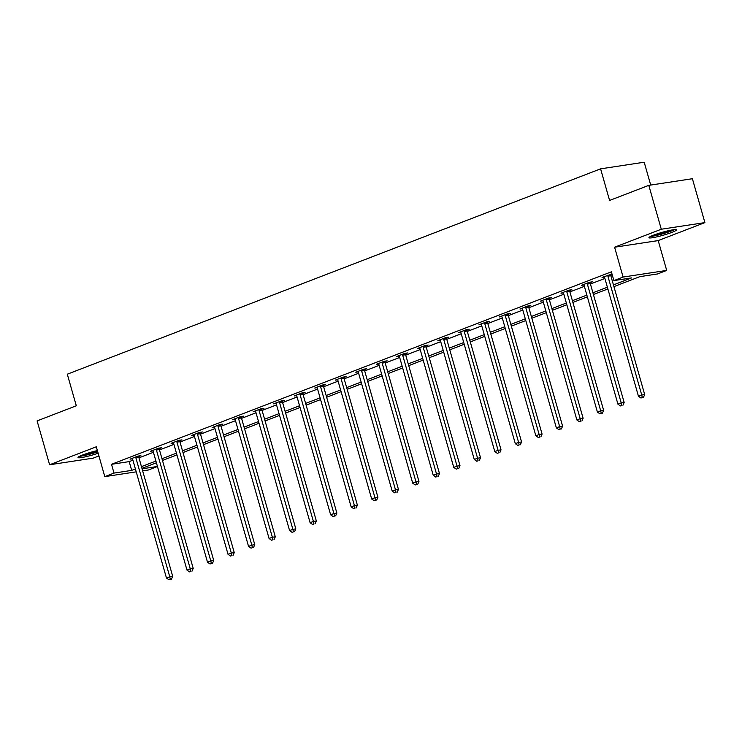 <?xml version="1.0" encoding="UTF-8"?>
<svg xmlns="http://www.w3.org/2000/svg" width="742" height="742" viewBox="0 0 742 742"><rect width="100%" height="100%" fill="white"/><g stroke="black" fill="none" stroke-linecap="round" stroke-linejoin="round"><path stroke-width="1.11" d="M97.378 450.57A14.321 1.53 164.1 0 0 82.603 455.004A14.321 1.53 164.1 0 0 78.021 457.526A14.321 1.53 164.1 0 0 98.139 453.232M671.9 232.376A14.321 1.53 164.1 0 0 676.472 229.844A14.321 1.53 164.1 0 0 668.134 230.781A14.321 1.53 164.1 0 0 653.517 235.168A14.321 1.53 164.1 0 0 648.935 237.69A14.321 1.53 164.1 0 0 657.282 236.763A14.321 1.53 164.1 0 0 671.9 232.376M157.471 466.505L148.409 469.992L142.668 470.864M650.706 185.064L644.195 162.22L600.593 168.851L67.299 374.2L76.305 405.791L37.1 420.89L49.603 464.77L93.204 458.139L98.909 455.94M600.593 168.851L609.59 200.451L648.796 185.352L692.397 178.72L704.9 222.6L661.289 229.232L614.589 247.216L623.094 277.054L666.696 270.422L657.495 273.965L639.817 276.655L613.94 286.616M614.589 247.216L658.2 240.584L704.9 222.6M658.2 240.584L666.696 270.422M648.796 185.352L661.289 229.232M613.448 284.891L631.563 277.916L613.884 280.597L611.38 271.822L111.504 464.307L129.182 461.617L132.901 460.188M138.958 457.851L153.418 452.286M159.474 449.949L173.943 444.384M180 442.047L194.46 436.482M200.516 434.144L214.985 428.579M221.042 426.242L235.502 420.677M241.567 418.349L256.027 412.775M262.084 410.447L276.543 404.872M282.609 402.544L297.069 396.97M303.126 394.642L317.585 389.068M323.651 386.74L338.111 381.165M344.167 378.837L358.636 373.263M364.693 370.935L379.153 365.361M385.209 363.033L399.678 357.458M405.735 355.13L420.195 349.565M426.251 347.228L440.72 341.663M446.777 339.326L461.236 333.761M467.293 331.424L481.762 325.859M487.819 323.521L502.278 317.956M508.344 315.619L522.804 310.054M528.861 307.717L543.32 302.152M549.386 299.814L563.846 294.249M569.902 291.912L584.362 286.347M590.428 284.01L604.888 278.445M610.944 276.107L612.438 275.532M612.02 274.058L602.04 277.415L604.452 277.044M610.749 274.744L612.076 274.234M590.224 282.646L592.357 281.83L589.408 282.275L581.515 285.318L583.926 284.947M569.708 290.549L571.832 289.732L568.891 290.178L560.998 293.22L563.41 292.849M549.182 298.451L551.315 297.635L548.366 298.08L540.473 301.122L542.884 300.751M528.666 306.353L530.79 305.537L527.85 305.982L519.957 309.024L522.368 308.653M508.14 314.256L510.273 313.439L507.324 313.885L499.431 316.927L501.842 316.556M487.624 322.158L489.748 321.342L486.808 321.787L478.915 324.829L481.326 324.458M467.098 330.06L469.232 329.235L466.282 329.689L458.389 332.722L460.801 332.36M446.582 337.962L448.706 337.137L445.766 337.591L437.873 340.624L440.275 340.263M426.056 345.865L428.19 345.039L425.24 345.494L417.347 348.527L419.759 348.165M405.54 353.767L407.664 352.942L404.715 353.396L396.822 356.429L399.233 356.067M385.015 361.669L387.148 360.844L384.198 361.298L376.305 364.331L378.717 363.97M364.489 369.572L366.622 368.746L363.673 369.201L355.78 372.234L358.191 371.872M343.973 377.474L346.106 376.648L343.156 377.103L335.263 380.136L337.675 379.774M323.447 385.376L325.58 384.551L322.631 384.996L314.738 388.038L317.149 387.676M302.931 393.269L305.055 392.453L302.115 392.898L294.222 395.94L296.633 395.579M282.405 401.172L284.538 400.355L281.589 400.801L273.696 403.843L276.107 403.472M261.889 409.074L264.013 408.258L261.073 408.703L253.18 411.745L255.591 411.374M241.363 416.976L243.497 416.16L240.547 416.605L232.654 419.647L235.066 419.276M220.847 424.878L222.971 424.062L220.031 424.507L212.138 427.55L214.549 427.179M200.321 432.781L202.455 431.965L199.505 432.41L191.612 435.452L194.024 435.081M179.805 440.683L181.929 439.867L178.989 440.312L171.096 443.354L173.498 442.983M159.28 448.585L161.413 447.769L158.463 448.214L150.57 451.257L152.982 450.886M138.763 456.488L140.887 455.671L137.938 456.117L130.045 459.159L132.456 458.788M136.222 471.847L104.798 476.624L96.302 446.786L49.603 464.77M104.798 476.624L114.008 473.081L131.686 470.391L135.396 468.963M111.504 464.307L114.008 473.081M613.884 280.597L623.094 277.054M142.074 468.814L157.462 466.468M607.884 288.953L593.414 294.518M587.358 296.856L572.898 302.421M566.842 304.758L552.373 310.323M546.316 312.66L531.856 318.225M525.8 320.563L511.331 326.128M505.274 328.465L490.814 334.03M484.749 336.367L470.289 341.932M464.232 344.269L449.773 349.834M443.707 352.172L429.247 357.737M423.19 360.065L408.731 365.639M402.665 367.967L388.205 373.541M382.149 375.869L367.68 381.444M361.623 383.772L347.163 389.346M341.107 391.674L326.638 397.248M320.581 399.576L306.121 405.151M300.065 407.479L285.596 413.053M279.539 415.381L265.079 420.955M259.023 423.283L244.554 428.848M238.497 431.185L224.038 436.75M217.972 439.088L203.512 444.653M197.455 446.99L182.996 452.555M176.93 454.892L162.47 460.457M156.414 462.795L141.954 468.36M141.453 466.635L155.922 461.06M161.979 458.732L176.438 453.158M182.495 450.83L196.964 445.256M203.02 442.928L217.48 437.353M223.546 435.025L238.006 429.451M244.062 427.123L258.522 421.549M264.588 419.221L279.048 413.646M285.104 411.318L299.564 405.744M305.63 403.416L320.09 397.851M326.146 395.514L340.615 389.949M346.672 387.612L361.131 382.047M367.188 379.709L381.657 374.144M387.714 371.807L402.173 366.242M408.23 363.905L422.699 358.34M428.755 356.002L443.215 350.437M449.272 348.1L463.741 342.535M469.797 340.198L484.257 334.633M490.323 332.295L504.783 326.73M510.839 324.393L525.299 318.828M531.365 316.491L545.824 310.926M551.881 308.598L566.341 303.024M572.407 300.695L586.866 295.121M592.923 292.793L607.392 287.219M129.182 461.617L131.686 470.391M607.8 275.199L607.8 275.486A1.836 1.391 -98.6 0 0 607.893 276.172L641.737 395.004L638.454 396.265L604.6 277.443A1.836 1.391 -98.6 0 0 604.322 276.822L604.164 276.59M610.759 274.252L610.74 275.032A1.836 1.391 -98.6 0 0 610.833 275.727L644.687 394.558L641.737 395.004L642.284 397.526L640.967 398.037L642.284 397.526M643.462 397.35L644.687 394.558M638.454 396.265L640.967 398.037M673.384 229.76A12.391 1.326 -15.9 0 1 658.59 234.722A12.391 1.326 -15.9 0 1 651.513 235.984M656.021 234.259A11.473 1.234 164.1 0 0 658.618 233.665A11.473 1.234 164.1 0 0 668.644 230.66M650.437 236.494A14.228 1.521 164.1 0 0 658.043 235.075A14.228 1.521 164.1 0 0 674.561 229.621M79.524 456.33A14.228 1.521 164.1 0 0 97.731 451.822M97.675 451.609A12.391 1.326 -15.9 0 1 80.6 455.82M85.107 454.085A11.473 1.234 164.1 0 0 97.388 450.617M587.284 283.101L587.274 283.388A1.836 1.391 -98.6 0 0 587.367 284.075L621.221 402.906L617.928 404.167L584.084 285.345A1.836 1.391 -98.6 0 0 583.796 284.724L583.648 284.492M590.233 282.155L590.224 282.934A1.836 1.391 -98.6 0 0 590.317 283.63L624.161 402.452L621.221 402.906L621.768 405.429L620.451 405.939L621.768 405.429M622.946 405.253L624.161 402.452M617.928 404.167L620.451 405.939M566.758 290.994L566.758 291.281A1.836 1.391 -98.6 0 0 566.851 291.977L600.695 410.808L597.412 412.07L563.558 293.248A1.836 1.391 -98.6 0 0 563.28 292.626L563.122 292.394M569.717 290.057L569.698 290.836A1.836 1.391 -98.6 0 0 569.791 291.532L603.645 410.354L600.695 410.808L601.243 413.331L599.926 413.841L601.243 413.331M602.421 413.155L603.645 410.354M597.412 412.07L599.926 413.841M546.242 298.896L546.233 299.184A1.836 1.391 -98.6 0 0 546.325 299.879L580.179 418.711L576.886 419.972L543.033 301.15A1.836 1.391 -98.6 0 0 542.754 300.529L542.606 300.297M549.191 297.95L549.182 298.738A1.836 1.391 -98.6 0 0 549.275 299.434L583.119 418.256L580.179 418.711L580.726 421.233L579.409 421.744L580.726 421.233M581.904 421.057L583.119 418.256M576.886 419.972L579.409 421.744M525.716 306.798L525.716 307.086A1.836 1.391 -98.6 0 0 525.809 307.782L559.654 426.613L556.361 427.874L522.516 309.043A1.836 1.391 -98.6 0 0 522.238 308.431L522.08 308.199M528.675 305.852L528.656 306.641A1.836 1.391 -98.6 0 0 528.749 307.336L562.603 426.158L559.654 426.613L560.201 429.136L558.884 429.646L560.201 429.136M561.379 428.959L562.603 426.158M556.361 427.874L558.884 429.646M505.2 314.701L505.191 314.988A1.836 1.391 -98.6 0 0 505.283 315.684L539.137 434.515L535.845 435.777L501.991 316.945A1.836 1.391 -98.6 0 0 501.713 316.333L501.564 316.101M508.149 313.755L508.14 314.543A1.836 1.391 -98.6 0 0 508.233 315.239L542.077 434.061L539.137 434.515L539.684 437.038L538.367 437.548L539.684 437.038M540.862 436.862L542.077 434.061M535.845 435.777L538.367 437.548M484.674 322.603L484.674 322.891A1.836 1.391 -98.6 0 0 484.758 323.586L518.612 442.418L515.319 443.679L481.475 324.848A1.836 1.391 -98.6 0 0 481.196 324.235L481.039 324.004M487.633 321.657L487.615 322.445A1.836 1.391 -98.6 0 0 487.707 323.141L521.561 441.963L518.612 442.418L519.159 444.94L517.842 445.45L519.159 444.94M520.337 444.764L521.561 441.963M515.319 443.679L517.842 445.45M464.158 330.505L464.149 330.793A1.836 1.391 -98.6 0 0 464.242 331.488L498.086 450.32L494.803 451.581L460.949 332.75A1.836 1.391 -98.6 0 0 460.671 332.138L460.522 331.906M467.108 329.559L467.098 330.348A1.836 1.391 -98.6 0 0 467.191 331.034L501.036 449.865L498.086 450.32L498.633 452.843L497.326 453.353L498.633 452.843M499.82 452.666L501.036 449.865M494.803 451.581L497.326 453.353M443.633 338.408L443.633 338.695A1.836 1.391 -98.6 0 0 443.716 339.391L477.57 458.213L474.277 459.483L440.433 340.652A1.836 1.391 -98.6 0 0 440.145 340.04L439.997 339.808M446.582 337.462L446.573 338.25A1.836 1.391 -98.6 0 0 446.665 338.936L480.519 457.768L477.57 458.213L478.117 460.745L476.8 461.255L478.117 460.745M479.295 460.569L480.519 457.768M474.277 459.483L476.8 461.255M423.107 346.31L423.107 346.597A1.836 1.391 -98.6 0 0 423.2 347.293L457.044 466.115L453.761 467.386L419.907 348.555A1.836 1.391 -98.6 0 0 419.629 347.942L419.48 347.71M426.066 345.364L426.056 346.152A1.836 1.391 -98.6 0 0 426.149 346.839L459.994 465.67L457.044 466.115L457.591 468.647L456.284 469.148L457.591 468.647M458.769 468.471L459.994 465.67M453.761 467.386L456.284 469.148M402.591 354.212L402.581 354.5A1.836 1.391 -98.6 0 0 402.674 355.195L436.528 474.017L433.235 475.288L399.391 356.457A1.836 1.391 -98.6 0 0 399.103 355.835L398.955 355.613M405.54 353.266L405.531 354.055A1.836 1.391 -98.6 0 0 405.624 354.741L439.468 473.572L436.528 474.017L437.075 476.549L435.758 477.05L437.075 476.549M438.253 476.364L439.468 473.572M433.235 475.288L435.758 477.05M382.065 362.115L382.065 362.402A1.836 1.391 -98.6 0 0 382.158 363.098L416.002 481.92L412.719 483.19L378.865 364.359A1.836 1.391 -98.6 0 0 378.587 363.738L378.439 363.515M385.024 361.168L385.015 361.957A1.836 1.391 -98.6 0 0 385.098 362.643L418.952 481.475L416.002 481.92L416.55 484.452L415.232 484.953L416.55 484.452M417.727 484.266L418.952 481.475M412.719 483.19L415.232 484.953M361.549 370.017L361.54 370.304A1.836 1.391 -98.6 0 0 361.632 371L395.486 489.822L392.193 491.093L358.349 372.261A1.836 1.391 -98.6 0 0 358.061 371.64L357.913 371.417M364.498 369.071L364.489 369.859A1.836 1.391 -98.6 0 0 364.582 370.546L398.426 489.377L395.486 489.822L396.033 492.354L394.716 492.855L396.033 492.354M397.211 492.169L398.426 489.377M392.193 491.093L394.716 492.855M341.023 377.919L341.023 378.207A1.836 1.391 -98.6 0 0 341.116 378.893L374.96 497.724L371.677 498.995L337.823 380.164A1.836 1.391 -98.6 0 0 337.545 379.542L337.387 379.32M343.982 376.973L343.963 377.761A1.836 1.391 -98.6 0 0 344.056 378.448L377.91 497.279L374.96 497.724L375.508 500.256L374.191 500.757L375.508 500.256M376.686 500.071L377.91 497.279M371.677 498.995L374.191 500.757M320.507 385.821L320.498 386.109A1.836 1.391 -98.6 0 0 320.59 386.795L354.444 505.627L351.151 506.897L317.307 388.066A1.836 1.391 -98.6 0 0 317.019 387.445L316.871 387.222M323.456 384.875L323.447 385.664A1.836 1.391 -98.6 0 0 323.54 386.35L357.384 505.181L354.444 505.627L354.991 508.159L353.674 508.66L354.991 508.159M356.169 507.973L357.384 505.181M351.151 506.897L353.674 508.66M299.981 393.724L299.981 394.011A1.836 1.391 -98.6 0 0 300.074 394.698L333.919 513.529L330.635 514.8L296.781 395.968A1.836 1.391 -98.6 0 0 296.503 395.347L296.346 395.124M302.94 392.778L302.922 393.557A1.836 1.391 -98.6 0 0 303.014 394.252L336.868 513.084L333.919 513.529L334.466 516.061L333.149 516.562L334.466 516.061M335.644 515.875L336.868 513.084M330.635 514.8L333.149 516.562M279.465 401.626L279.456 401.914A1.836 1.391 -98.6 0 0 279.548 402.6L313.402 521.431L310.11 522.702L276.256 403.871A1.836 1.391 -98.6 0 0 275.978 403.249L275.829 403.027M282.414 400.68L282.405 401.459A1.836 1.391 -98.6 0 0 282.498 402.155L316.342 520.986L313.402 521.431L313.949 523.963L312.632 524.464L313.949 523.963M315.127 523.778L316.342 520.986M310.11 522.702L312.632 524.464M258.939 409.528L258.939 409.816A1.836 1.391 -98.6 0 0 259.032 410.502L292.877 529.334L289.584 530.604L255.74 411.773A1.836 1.391 -98.6 0 0 255.461 411.151L255.304 410.929M261.898 408.582L261.88 409.361A1.836 1.391 -98.6 0 0 261.972 410.057L295.826 528.888L292.877 529.334L293.424 531.856L292.107 532.366L293.424 531.856M294.602 531.68L295.826 528.888M289.584 530.604L292.107 532.366M238.423 417.431L238.414 417.718A1.836 1.391 -98.6 0 0 238.507 418.405L272.351 537.236L269.068 538.497L235.214 419.675A1.836 1.391 -98.6 0 0 234.936 419.054L234.787 418.831M241.373 416.485L241.363 417.264A1.836 1.391 -98.6 0 0 241.456 417.959L275.301 536.791L272.351 537.236L272.908 539.759L271.591 540.269L272.908 539.759M274.086 539.582L275.301 536.791M269.068 538.497L271.591 540.269M217.898 425.333L217.898 425.62A1.836 1.391 -98.6 0 0 217.981 426.307L251.835 545.138L248.542 546.4L214.698 427.577A1.836 1.391 -98.6 0 0 214.41 426.956L214.262 426.724M220.856 424.387L220.838 425.166A1.836 1.391 -98.6 0 0 220.93 425.862L254.784 544.693L251.835 545.138L252.382 547.661L251.065 548.171L252.382 547.661M253.56 547.485L254.784 544.693M248.542 546.4L251.065 548.171M197.381 433.235L197.372 433.523A1.836 1.391 -98.6 0 0 197.465 434.209L231.309 553.04L228.026 554.302L194.172 435.48A1.836 1.391 -98.6 0 0 193.894 434.858L193.745 434.627M200.331 432.289L200.321 433.068A1.836 1.391 -98.6 0 0 200.414 433.764L234.259 552.595L231.309 553.04L231.856 555.563L230.549 556.073L231.856 555.563M233.044 555.387L234.259 552.595M228.026 554.302L230.549 556.073M176.856 441.128L176.846 441.416A1.836 1.391 -98.6 0 0 176.939 442.111L210.793 560.943L207.5 562.204L173.656 443.382A1.836 1.391 -98.6 0 0 173.368 442.761L173.22 442.529M179.805 440.192L179.796 440.971A1.836 1.391 -98.6 0 0 179.889 441.666L213.742 560.488L210.793 560.943L211.34 563.466L210.023 563.976L211.34 563.466M212.518 563.289L213.742 560.488M207.5 562.204L210.023 563.976M156.33 449.031L156.33 449.318A1.836 1.391 -98.6 0 0 156.423 450.014L190.267 568.845L186.984 570.106L153.13 451.284A1.836 1.391 -98.6 0 0 152.852 450.663L152.704 450.431M159.289 448.094L159.28 448.873A1.836 1.391 -98.6 0 0 159.372 449.569L193.217 568.391L190.267 568.845L190.815 571.368L189.507 571.878L190.815 571.368M191.993 571.192L193.217 568.391M186.984 570.106L189.507 571.878M135.814 456.933L135.805 457.22A1.836 1.391 -98.6 0 0 135.897 457.916L169.751 576.747L166.458 578.009L132.614 459.177A1.836 1.391 -98.6 0 0 132.326 458.565L132.178 458.333M138.763 455.987L138.754 456.775A1.836 1.391 -98.6 0 0 138.847 457.471L172.691 576.293L169.751 576.747L170.298 579.27L168.981 579.78L170.298 579.27M171.476 579.094L172.691 576.293M166.458 578.009L168.981 579.78M607.8 275.486L610.74 275.032M607.893 276.172L610.833 275.727M587.274 283.388L590.224 282.934M587.367 284.075L590.317 283.63M566.758 291.281L569.698 290.836M566.851 291.977L569.791 291.532M546.233 299.184L549.182 298.738M546.325 299.879L549.275 299.434M525.716 307.086L528.656 306.641M525.809 307.782L528.749 307.336M505.191 314.988L508.14 314.543M505.283 315.684L508.233 315.239M484.674 322.891L487.615 322.445M484.758 323.586L487.707 323.141M464.149 330.793L467.098 330.348M464.242 331.488L467.191 331.034M443.633 338.695L446.573 338.25M443.716 339.391L446.665 338.936M423.107 346.597L426.056 346.152M423.2 347.293L426.149 346.839M402.581 354.5L405.531 354.055M402.674 355.195L405.624 354.741M382.065 362.402L385.015 361.957M382.158 363.098L385.098 362.643M361.54 370.304L364.489 369.859M361.632 371L364.582 370.546M341.023 378.207L343.963 377.761M341.116 378.893L344.056 378.448M320.498 386.109L323.447 385.664M320.59 386.795L323.54 386.35M299.981 394.011L302.922 393.557M300.074 394.698L303.014 394.252M279.456 401.914L282.405 401.459M279.548 402.6L282.498 402.155M258.939 409.816L261.88 409.361M259.032 410.502L261.972 410.057M238.414 417.718L241.363 417.264M238.507 418.405L241.456 417.959M217.898 425.62L220.838 425.166M217.981 426.307L220.93 425.862M197.372 433.523L200.321 433.068M197.465 434.209L200.414 433.764M176.846 441.416L179.796 440.971M176.939 442.111L179.889 441.666M156.33 449.318L159.28 448.873M156.423 450.014L159.372 449.569M135.805 457.22L138.754 456.775M135.897 457.916L138.847 457.471"/></g></svg>

